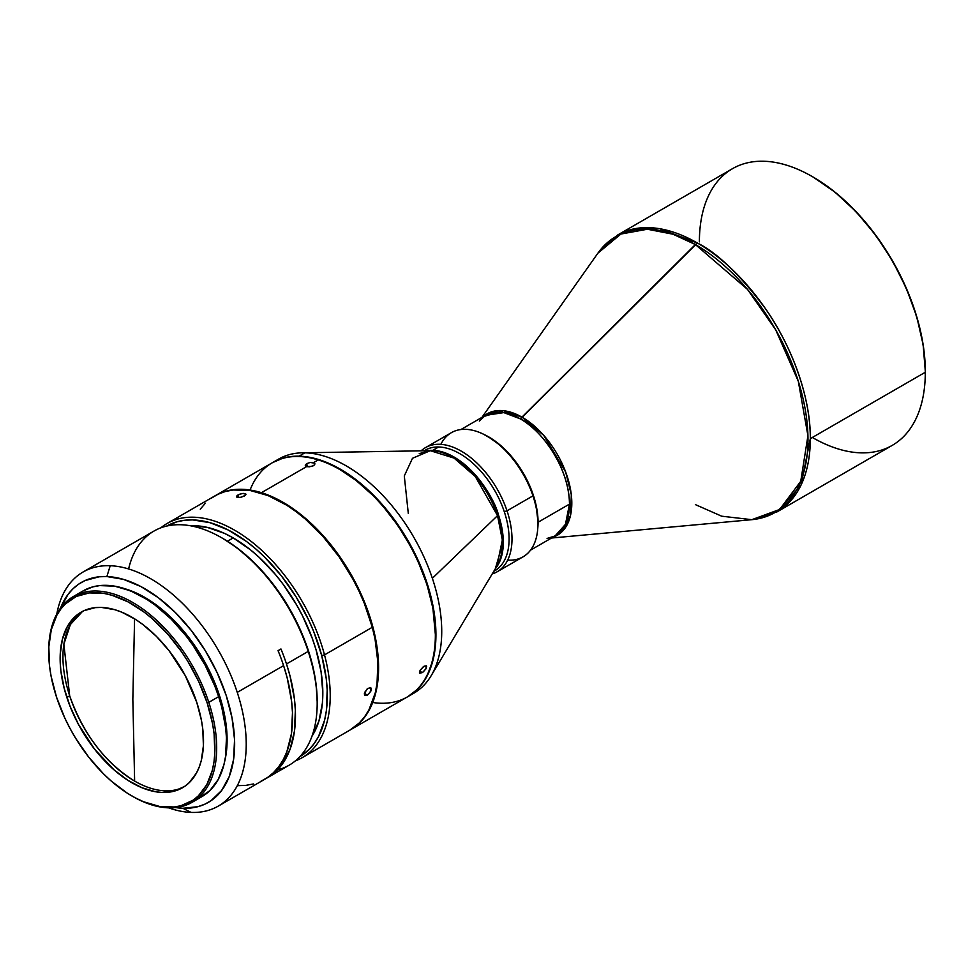 <?xml version="1.0" encoding="UTF-8"?>
<svg xmlns="http://www.w3.org/2000/svg" width="974" height="974" viewBox="0 0 974 974"><rect width="100%" height="100%" fill="white"/><g stroke="black" fill="none" stroke-linecap="round" stroke-linejoin="round"><path stroke-width="1.46" d="M479.33 421.06L485.429 415.374L503.838 412.599L520.25 418.832L522.234 417.286L503.57 410.711L483.262 416.628A70.128 40.482 60 0 1 522.234 417.286L697.36 243.001L659.702 228.72L638.433 228.135L617.492 235.087A159.748 92.226 60 0 1 697.36 243.001L695.375 244.547A159.249 91.946 -120 0 0 597.939 253.13L620.913 234.04L647.393 229.243L672.949 234.198L695.375 244.547L747.508 289.412L775.73 329.869L798.315 381.284L807.933 435.719L800.75 481.278L779.663 509.463L751.831 519.678A159.249 91.946 -120 0 0 804.122 403.613A159.249 91.946 -120 0 0 695.375 244.547L520.25 418.832C534.653 424.859 568.816 461.639 569.486 504.106A69.629 40.202 -120 0 1 555.07 535.98L565.444 524.353L569.486 504.106L538.062 522.247L535.943 504.52L532.242 492.089L526.885 479.732L520.055 467.91L512.032 457.086L503.12 447.675L493.648 440.029L483.688 434.319A69.629 40.202 60 0 1 538.062 522.247L569.486 504.106A69.629 40.202 -120 0 0 520.25 418.832A69.629 40.202 -120 0 0 485.429 415.374L460.921 429.534M522.234 417.286A70.128 40.482 60 0 1 569.084 482.861A70.128 40.482 60 0 1 552.891 537.246L563.629 529.953L570.545 515.343L571.312 494.731L565.663 471.988L543.736 435.354L522.234 417.286M695.375 504.605L721.685 516.196L751.831 519.678L777.228 511.776L801.03 485.089L810.319 438.641A159.748 92.226 60 0 1 777.228 511.776L892.221 445.386A159.748 92.226 -120 0 0 925.3 372.263L925.3 371.252A158.518 91.519 -120 0 0 813.217 177.11L812.34 176.611A159.748 92.226 60 0 1 925.3 372.263L810.319 438.641C810.77 394.628 789.39 342.227 765.138 308.21C739.583 274.327 716.998 252.595 697.36 243.001A159.748 92.226 60 0 1 810.319 438.641L925.3 372.263A159.748 92.226 -120 0 0 812.34 176.611A159.748 92.226 -120 0 0 732.472 168.697L617.492 235.087L597.939 253.13L481.899 417.42M925.3 372.263A159.748 92.226 60 0 1 812.34 437.472M699.393 241.832A159.748 92.226 60 0 1 812.34 176.611L812.779 176.866A158.518 91.519 -120 0 1 813.217 177.11L835.083 192.231L856.109 211.735L875.48 234.88L892.476 260.776L906.404 288.438L916.765 316.793L923.145 344.759L925.3 371.252M324.512 654.881L321.7 655.502A133.121 76.861 60 0 1 299.895 756.615L309.014 749.603L314.115 743.649L318.437 736.721L324.598 720.188L326.363 710.74L327.191 689.933L326.253 678.781L321.7 655.502L324.512 654.881A135.167 78.042 60 0 1 302.232 757.638A135.167 78.042 60 0 1 295.39 760.852A135.167 78.042 -120 0 0 324.512 654.881L372.299 627.293L324.512 654.881A135.167 78.042 -120 0 0 250.878 541.191A135.167 78.042 -120 0 0 160.856 527.823A135.167 78.042 60 0 1 167.065 523.513A135.167 78.042 60 0 1 324.512 654.881M368.562 694.182L367.174 695.217L364.495 693.123L367.174 695.217L364.593 695.326L364.86 692.137L367.709 688.484L370.704 687.681L370.814 691.187L368.562 694.182L364.921 695.606L364.373 693.671L367.028 689.068L370.242 687.522L371.277 688.435L371.131 690.408L368.562 694.182M302.232 757.638L350.019 730.05A135.167 78.042 -120 0 0 372.299 627.293L364.227 603.101L358.98 591.096L353.002 579.299L339.074 556.787L322.966 536.431L305.3 519.032L296.096 511.642L286.758 505.226L268.045 495.571L249.892 490.421L232.981 489.995L225.201 491.553L217.969 494.281L211.37 498.152M370.704 687.681L371.277 688.435M245.57 495.218L241.053 497.264L237.717 497.446L236.439 496.533L239.531 494.256L243.171 493.404L245.667 493.794L244.486 496.046L240.128 497.422L236.743 497.105L236.56 496.18L237.948 494.999L238.618 497.519L237.948 494.999L242.282 493.514L245.667 493.794L245.57 495.218M423.434 671.731L422.01 672.742L419.916 670.794L422.01 672.742L419.611 673.01L420.257 670.149L423.349 666.691L426.235 665.802L425.906 668.931L422.716 672.291L419.879 673.241L420.257 670.149L424.043 666.24L426.235 665.802L426.295 668.213L423.434 671.731M306.64 466.595L261.458 492.686A135.167 78.042 60 0 1 366.589 607.374A135.167 78.042 60 0 1 350.591 729.709A135.167 78.042 60 0 1 350.311 729.867A135.167 78.042 -120 0 0 366.687 607.63A135.167 78.042 -120 0 0 261.458 492.686L261.458 492.686A135.167 78.042 -120 0 0 215.144 495.754A135.167 78.042 60 0 1 215.424 495.596A135.167 78.042 60 0 1 261.458 492.686L306.64 466.595L305.276 465.304L306.749 463.624L310.195 462.467L313.591 462.589L314.979 463.953L313.518 465.718L309.111 466.875L305.617 466.059L305.386 464.89L306.749 463.624L307.309 466.753L306.749 463.624L310.195 462.467L314.626 463.149L314.59 464.866L311.923 466.4L306.64 466.595M250.062 490.032A135.167 78.042 60 0 1 318.23 459.911L313.591 462.589L318.23 459.911A135.167 78.042 60 0 1 339.78 469.517A135.167 78.042 60 0 1 432.894 608.75A135.167 78.042 -120 0 0 318.23 459.911A135.167 78.042 -120 0 0 272.196 462.82L215.424 495.596M350.591 729.709L407.363 696.934A135.167 78.042 -120 0 0 432.894 608.75A135.167 78.042 60 0 1 435.354 635.06A135.167 78.042 60 0 1 372.725 702.498M426.235 665.802L426.673 666.447M314.626 463.149L314.979 463.953M435.354 634.719A134.351 77.567 -120 0 0 435.354 634.391A134.351 77.567 -120 0 0 432.906 608.239L426.953 584.424L417.676 560.427L411.892 548.642L398.317 526.082L382.514 505.579L373.967 496.35L355.985 480.365L340.267 469.785M275.739 460.921A135.167 78.042 60 0 1 302.427 452.813A135.167 78.042 60 0 1 304.862 452.825A135.167 78.042 -120 0 0 278.564 459.131L272.781 462.48A135.167 78.042 60 0 1 299.079 456.173L304.862 452.825A135.167 78.042 60 0 1 432.359 578.3A135.167 78.042 60 0 1 431.141 675.749A135.167 78.042 60 0 1 410.772 694.827M431.141 675.749L496.91 566.089A69.97 40.397 -120 0 0 497.544 515.636L432.359 578.3A135.167 78.042 -120 0 0 304.862 452.825L299.079 456.173L290.824 456.55L283.057 458.133L272.477 462.65A135.167 78.042 60 0 1 272.781 462.48M537.916 524.012L537.916 522.332A69.629 40.202 -120 0 0 533.082 494.987L532.948 495.863A71.674 41.383 60 0 1 537.916 524.012A71.674 41.383 60 0 1 507.685 560.099M497.154 571.787L523.075 556.824A71.674 41.383 -120 0 0 532.948 495.863L507.028 510.826A71.674 41.383 60 0 1 497.154 571.787A71.674 41.383 60 0 1 492.199 573.942A71.674 41.383 -120 0 0 507.028 510.826L504.264 511.63A69.629 40.202 60 0 1 493.757 571.361L494.682 570.849A69.629 40.202 -120 0 0 504.264 511.63A69.629 40.202 -120 0 0 438.592 446.993A69.629 40.202 -120 0 0 425.041 450.244L424.104 450.792M496.91 566.089L502.328 539.998L497.544 515.636L498.481 514.978A69.629 40.202 60 0 0 432.797 450.341L427.184 450.743A69.629 40.202 60 0 1 432.797 450.341L438.592 446.993L432.797 450.341C465.962 451.997 494.037 496.423 498.481 514.978L497.544 515.636L475.288 476.517L454.067 458.109L430.289 450.682L412.489 458.291L404.295 475.945L408.301 513.468M134.631 781.087A101.381 58.525 -120 0 0 183.903 786.882A101.381 58.525 -120 0 1 134.631 781.087L132.841 699.344L134.631 781.087A101.381 58.525 -120 0 1 69.678 695.826L66.865 697.457A101.381 58.525 60 0 1 81.134 612.147A101.381 58.525 60 0 1 196.785 702.424L185.182 675.457L168.989 650.608L156.315 636.278L142.703 624.395L135.703 619.525L121.665 612.135L114.749 609.687L101.503 607.423L95.282 607.63L83.947 610.686L78.955 613.523L74.462 617.175L67.182 626.854L62.373 639.334L60.242 654.138L60.205 662.235L60.863 670.709L64.211 688.399L70.152 706.527L78.468 724.413L94.661 749.262L114.055 769.874L127.947 780.357L141.985 787.747L155.633 791.765L162.147 792.446L174.236 791.156L184.695 786.359L189.187 782.694L196.468 773.027L199.195 767.11L201.277 760.548L203.408 745.743L202.787 729.173L201.448 720.419L196.785 702.424A101.381 58.525 60 0 1 182.515 787.735A101.381 58.525 60 0 1 66.865 697.457L69.678 695.826C83.326 734.14 104.985 762.557 134.631 781.087M134.57 618.807L132.841 699.344L134.57 618.807M82.559 611.368A101.381 58.525 -120 0 0 69.678 695.826L63.87 644.24L70.371 624.541L82.559 611.368M131.819 795.916L132.695 796.428A118.779 68.582 -120 0 0 208.801 702.351L207.145 702.826A117.55 67.876 60 0 1 131.819 795.916A117.55 67.876 60 0 1 56.504 697.055A117.55 67.876 60 0 1 48.7 651.947A117.55 67.876 60 0 1 113.812 595.832A117.55 67.876 60 0 1 207.145 702.826L208.801 702.351A118.779 68.582 60 0 1 192.085 802.308A118.779 68.582 60 0 1 132.257 796.172M192.085 802.308L201.935 796.622A118.779 68.582 -120 0 0 218.651 696.666L208.801 702.351L218.651 696.666L214.804 686.025L205.051 665.072L192.913 645.226L186.083 635.949L171.229 619.16L155.28 605.244L147.086 599.521L130.638 590.865L114.64 586.165L99.725 585.593L92.847 586.872L83.082 590.926M237.254 692.38A135.167 78.042 60 0 1 218.237 806.131A135.167 78.042 60 0 1 191.087 812.413A135.167 78.042 60 0 1 168.636 807.848A135.167 78.042 -120 0 0 191.087 812.413A135.167 78.042 -120 0 0 237.254 692.38L283.592 665.632L237.254 692.38A135.167 78.042 -120 0 0 110.22 565.724A135.167 78.042 60 0 1 237.254 692.38M218.237 806.131L264.575 779.37A135.167 78.042 -120 0 0 283.592 665.632A135.167 78.042 -120 0 0 278.053 650.656L280.95 648.976A135.167 78.042 60 0 1 286.49 663.951L308.21 651.411A135.167 78.042 -120 0 0 154.026 531.037L83.07 572.006A135.167 78.042 60 0 1 110.22 565.724L106.872 576.547A126.973 73.306 60 0 1 226.212 695.521A126.973 73.306 60 0 1 182.844 808.286L191.087 812.413L182.844 808.286L174.687 807.422M60.473 608.275L68.083 594.335L73.013 588.759L78.638 584.169L84.896 580.626L99.08 576.791L106.872 576.547L110.22 565.724A135.167 78.042 -120 0 0 56.784 614.107A135.167 78.042 60 0 1 83.07 572.006M317.183 703.277L317.183 701.609A133.121 76.861 -120 0 0 308.356 650.522L308.21 651.411A135.167 78.042 60 0 1 317.183 703.277A135.167 78.042 60 0 1 277.456 769.91M128.605 568.95A135.167 78.042 60 0 1 221.609 537.733A135.167 78.042 60 0 1 308.21 651.411L308.356 650.522A133.121 76.861 -120 0 0 223.058 538.573L221.609 537.733M224.69 761.376A116.332 67.157 -120 0 0 125.049 588.795L141.23 595.431L157.338 605.731L165.239 612.159L180.397 627.28L194.191 644.885L200.4 654.431L211.175 674.495L215.619 684.844L219.393 695.266L224.75 715.914L227.039 735.674L226.163 753.754L224.544 761.96M233.2 537.916L227.453 541.227L233.2 537.916A126.754 73.184 -120 0 0 190.405 525.765L207.182 527.348L224.41 533.338L233.2 537.916A126.754 73.184 -120 0 1 311.948 736.295L318.961 720.979L322.394 703.058L322.82 693.159L321.103 671.975L316.002 649.609L312.24 638.262L302.476 615.751L296.571 604.817L282.996 584.108L275.447 574.526L259.218 557.396L250.683 549.993L233.2 537.916M60.522 608.153A126.973 73.306 60 0 1 106.872 576.547L123.479 579.372L140.901 586.555L158.482 597.805L175.527 612.683L191.403 630.628L205.49 650.949L217.239 672.864L226.212 695.521L232.055 718.069L234.551 739.631L233.602 759.379L229.243 776.546L221.634 790.486L211.078 800.652L204.82 804.195L197.978 806.667L182.844 808.286A126.973 73.306 60 0 1 175.661 807.58M267.473 777.702L289.193 765.162A135.167 78.042 -120 0 0 308.21 651.411L286.49 663.951A135.167 78.042 60 0 1 267.473 777.702A135.167 78.042 60 0 1 266.012 778.506M260.825 781.306L267.485 777.544L273.475 772.662L278.722 766.721L283.19 759.769L286.819 751.879L291.47 733.592L292.48 712.578L291.603 701.292L287.147 677.697L283.592 665.632A135.167 78.042 -120 0 0 278.053 650.656L280.95 648.976A135.167 78.042 60 0 1 286.49 663.951L289.996 675.859L294.44 699.125L295.353 710.265L294.477 731.06L290.082 749.237L282.314 764.103L277.261 770.105L271.478 775.097L265.025 779.017M237.425 785.665L245.716 785.397L253.544 783.936M317.183 701.743L316.185 685.148L314.419 673.825L308.356 650.522L298.945 626.769L286.624 603.795L271.856 582.489L255.212 563.678L237.339 548.07L222.949 538.512M198.635 798.327L209.751 790.718L218.286 779.395L223.91 764.773L225.566 756.396L226.455 737.927L225.688 728.004L221.768 707.27L218.651 696.666A118.779 68.582 -120 0 0 83.143 590.877L73.306 596.563A118.779 68.582 60 0 1 208.801 702.351A118.779 68.582 -120 0 0 114.494 594.25A118.779 68.582 -120 0 0 48.7 650.949L48.7 651.947M48.7 651.436A118.779 68.582 60 0 1 73.306 596.563M56.504 697.055L51.086 676.187L49.54 666.046L48.822 646.821L51.293 629.654L56.857 615.191L60.741 609.14L65.307 603.977L76.313 596.441L89.45 592.898L104.218 593.458L112.034 595.284L128.166 601.932L144.432 612.342L152.431 618.843L167.735 634.111L181.675 651.91L187.958 661.553L198.842 681.837L207.145 702.826L212.563 723.694L214.11 733.836L214.828 753.048L213.988 761.936L212.356 770.215L206.792 784.691L198.343 795.904L193.132 800.153L181.006 805.717L174.2 806.983L159.432 806.411L143.604 801.76L135.483 797.949L127.326 793.189L111.219 781.038L103.427 773.758L88.731 757.139L75.692 738.329L69.958 728.321L64.808 718.045L56.504 697.055M498.481 514.978L503.302 541.483L495.316 568.755A69.629 40.202 60 0 0 498.481 514.978M424.153 450.792A69.629 40.202 60 0 1 438.592 446.993A69.629 40.202 60 0 1 504.264 511.63L507.028 510.826A71.674 41.383 -120 0 0 421.121 450.84A71.674 41.383 60 0 1 425.468 447.638A71.674 41.383 60 0 1 507.028 510.826L532.948 495.863A71.674 41.383 -120 0 0 451.388 432.663L425.468 447.638M440.857 444.351A71.674 41.383 60 0 1 487.231 436.218A71.674 41.383 60 0 1 532.948 495.863L533.082 494.987A69.629 40.202 -120 0 0 488.68 437.058A69.629 40.202 -120 0 0 487.962 436.644M537.916 522.405L537.344 513.395L534.957 501.208L530.793 488.753L524.998 476.493L517.815 464.902L509.512 454.42L500.417 445.471L488.619 437.022M407.643 696.775L417.408 689.336L422.582 683.285L426.953 676.236L433.187 659.435L435.841 639.553L434.83 617.358L430.191 593.726L426.563 581.636L416.848 557.53L404.198 534.263L389.101 512.738L372.117 493.781L363.132 485.502L344.589 471.72L325.876 462.09L307.723 456.964L299.079 456.173A135.167 78.042 60 0 1 418.37 560.817A135.167 78.042 60 0 1 407.948 696.605L413.731 693.257A135.167 78.042 -120 0 0 432.359 578.3L497.544 515.636A69.97 40.397 -120 0 0 430.289 450.682L419.258 453.592M435.354 634.5L432.906 608.239A134.351 77.567 -120 0 0 340.364 469.845A134.351 77.567 -120 0 0 340.072 469.675M305.617 466.059L305.276 465.304M419.879 673.241L419.477 672.632M205.441 503.132L200.267 509.171M349.934 730.086L359.418 722.842L364.605 716.803L368.988 709.766L375.233 692.964L377.035 683.371L377.875 662.247L375.063 639.236L372.299 627.293A135.167 78.042 -120 0 0 214.852 495.924L167.065 523.513M245.667 493.794L245.972 494.427M364.921 695.606L364.386 694.888M166.773 526.045A133.121 76.861 60 0 1 321.7 655.502L313.75 631.676L308.588 619.854L296.145 596.94L281.279 575.731L264.563 557.043L255.712 548.873L246.653 541.605L228.22 529.99L209.97 522.673L192.621 519.909L184.488 520.274L176.83 521.821L166.773 526.045M538.062 522.247L537.794 528.03A69.629 40.202 60 0 0 538.062 522.247M751.831 519.678L551.528 538.025M812.34 176.611L813.217 177.11M435.354 635.06L435.354 634.391M487.231 436.218L488.68 437.058M302.427 452.813L430.289 450.682M530.55 550.14L555.07 535.98L547.084 538.439"/></g></svg>
